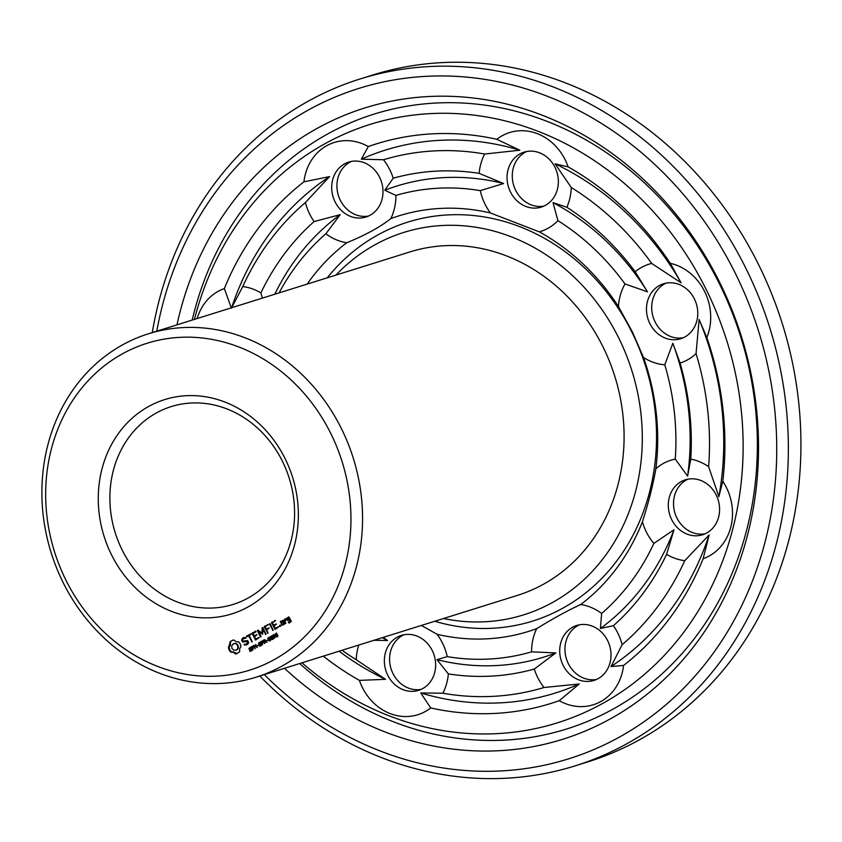 <?xml version="1.0" encoding="UTF-8"?>
<svg xmlns="http://www.w3.org/2000/svg" width="842" height="842" viewBox="0 0 842 842"><rect width="100%" height="100%" fill="white"/><g stroke="black" fill="none" stroke-linecap="round" stroke-linejoin="round"><path stroke-width="1.26" d="M335.979 275.071A200.385 176.262 72.6 0 1 619.017 338.558A200.385 176.262 72.6 0 1 612.713 544.806A200.385 176.262 72.6 0 1 443.502 618.523M148.466 333.779L409.991 251.905A179.946 158.285 72.6 0 1 603.177 347.23A179.946 158.285 72.6 0 1 517.514 595.347L255.989 677.221A179.946 158.285 72.6 0 1 51.173 552.794A179.946 158.285 72.6 0 1 148.466 333.779A179.946 158.285 72.6 0 1 341.652 429.104A179.946 158.285 72.6 0 1 255.989 677.221M327.243 277.807A209.016 183.861 72.6 0 1 632.247 332.843A209.016 183.861 72.6 0 1 621.533 554.289A209.016 183.861 72.6 0 1 434.767 621.259M307.193 284.08A217.657 191.46 72.6 0 1 346.778 242.738C365.291 235.202 379.984 227.151 390.846 218.594A217.657 191.46 72.6 0 1 490.423 212.963L539.28 231.845A217.657 191.46 72.6 0 1 618.449 306.583L632.342 331.811L643.467 357.44A217.657 191.46 72.6 0 1 655.855 468.773C653.045 484.95 648.561 502.621 642.393 521.808A217.657 191.46 72.6 0 1 580.738 604.514C568.424 610.113 553.731 618.154 536.67 628.658A217.657 191.46 72.6 0 1 437.093 634.289L421.379 625.448M331.043 433.998A171.305 150.686 72.6 0 1 197.217 675.747A171.305 150.686 72.6 0 1 66.665 410.433A171.305 150.686 72.6 0 1 331.043 433.998M197.154 318.539A51.825 45.584 72.6 0 1 224.351 288.564A293.09 257.81 72.6 0 1 303.93 181.819A51.825 45.584 72.6 0 1 326.949 145.582A51.825 45.584 72.6 0 1 368.27 146.571A293.09 257.81 72.6 0 1 496.791 139.298A51.825 45.584 72.6 0 1 537.375 133.678A51.825 45.584 72.6 0 1 568.108 166.874A293.09 257.81 72.6 0 1 670.295 263.335A51.825 45.584 72.6 0 1 704.68 291.627A51.825 45.584 72.6 0 1 706.827 337.579A293.09 257.81 72.6 0 1 722.815 481.266L718.857 496.685L708.627 466.678A51.825 45.584 72.6 0 0 690.787 459.122L687.598 476.14L675.273 459.111A238.097 209.447 72.6 0 0 664.78 364.807A51.825 45.584 72.6 0 1 643.467 357.44M664.78 364.807L672.821 343.273L680.094 363.049A51.825 45.584 72.6 0 0 696.05 353.577L699.134 319.465L706.827 337.579M618.449 306.583A51.825 45.584 72.6 0 1 624.996 283.964L647.509 291.827L635.173 271.745A51.825 45.584 72.6 0 1 651.697 263.441L681.094 282.807L670.295 263.335M694.429 299.026A28.786 25.323 72.6 0 1 680.725 338.726A28.786 25.323 72.6 0 1 647.951 318.813A28.786 25.323 72.6 0 1 663.528 283.765A28.786 25.323 72.6 0 1 694.429 299.026M655.855 468.773A51.825 45.584 72.6 0 1 675.273 459.111M722.815 481.266A51.825 45.584 72.6 0 1 730.856 526.892A51.825 45.584 72.6 0 1 703.154 558.688A293.09 257.81 72.6 0 1 623.585 665.433L611.008 666.569L622.122 644.709A51.825 45.584 72.6 0 0 613.408 625.69L600.399 628.49L601.641 613.471A238.097 209.447 72.6 0 0 653.866 543.406A51.825 45.584 72.6 0 1 642.393 521.808M653.866 543.406L673.979 529.786L666.611 554.331A51.825 45.584 72.6 0 0 684.767 560.677L709.143 534.923L703.154 558.688M718.668 516.862A28.786 25.323 72.6 0 1 702.544 534.775A28.786 25.323 72.6 0 1 669.769 514.862A28.786 25.323 72.6 0 1 685.335 479.824A28.786 25.323 72.6 0 1 711.406 487.897A28.786 25.323 72.6 0 1 718.668 516.862M580.738 604.514A51.825 45.584 72.6 0 1 601.641 613.471M623.585 665.433A51.825 45.584 72.6 0 1 600.567 701.67A51.825 45.584 72.6 0 1 559.246 700.681A293.09 257.81 72.6 0 1 430.725 707.954L420.726 692.945L442.85 693.229A51.825 45.584 72.6 0 0 448.365 673.905L436.977 659.644L447.239 656.623A238.097 209.447 72.6 0 0 531.586 651.845A51.825 45.584 72.6 0 1 536.67 628.658M531.586 651.845L555.815 652.918L534.291 669.043A51.825 45.584 72.6 0 0 544.016 687.504L579.233 683.978L559.246 700.681M598.031 678.694A28.786 25.323 72.6 0 1 593.968 680.42A28.786 25.323 72.6 0 1 561.193 660.517A28.786 25.323 72.6 0 1 576.759 625.469A28.786 25.323 72.6 0 1 608.692 643.014A28.786 25.323 72.6 0 1 598.031 678.694M437.093 634.289A51.825 45.584 72.6 0 1 447.239 656.623M430.725 707.954A51.825 45.584 72.6 0 1 390.13 713.574A51.825 45.584 72.6 0 1 359.397 680.378A293.09 257.81 72.6 0 1 323.307 656.15M358.745 645.056A51.825 45.584 72.6 0 0 356.25 659.749L385.499 679.326L359.397 680.378M383.289 637.373L387.552 640.53L374.048 640.267M403.181 689.714A28.786 25.323 72.6 0 1 384.362 661.823A28.786 25.323 72.6 0 1 401.402 635.394A28.786 25.323 72.6 0 1 434.167 655.297A28.786 25.323 72.6 0 1 418.6 690.345A28.786 25.323 72.6 0 1 403.181 689.714M262.409 298.11L260.904 292.921A51.825 45.584 72.6 0 0 242.749 286.575L231.424 308.246L224.351 288.564M279.102 292.879A238.097 209.447 72.6 0 1 325.875 233.781L340.179 214.668L314.098 221.562A51.825 45.584 72.6 0 1 305.393 202.543L329.569 176.588L303.93 181.819M346.778 242.738A51.825 45.584 72.6 0 1 325.875 233.781M390.846 218.594A51.825 45.584 72.6 0 0 395.919 195.407L384.752 190.239L393.214 178.209A51.825 45.584 72.6 0 0 383.499 159.748L361.344 159.18L368.27 146.571M344.673 163.801A28.786 25.323 72.6 0 1 348.735 162.074A28.786 25.323 72.6 0 1 381.51 181.977A28.786 25.323 72.6 0 1 365.944 217.025A28.786 25.323 72.6 0 1 334.011 199.48A28.786 25.323 72.6 0 1 344.673 163.801M395.919 195.407A238.097 209.447 72.6 0 1 480.277 190.629L503.6 183.524L479.14 173.347A51.825 45.584 72.6 0 1 484.666 154.023L519.851 150.213L496.791 139.298M490.423 212.963A51.825 45.584 72.6 0 1 480.277 190.629M539.28 231.845A51.825 45.584 72.6 0 0 557.93 220.657L553.015 202.627L566.855 207.258A51.825 45.584 72.6 0 0 571.255 187.503L555.067 163.832L568.108 166.874M539.522 152.781A28.786 25.323 72.6 0 1 558.341 180.672A28.786 25.323 72.6 0 1 541.301 207.1A28.786 25.323 72.6 0 1 508.536 187.198A28.786 25.323 72.6 0 1 524.103 152.149A28.786 25.323 72.6 0 1 539.522 152.781M557.93 220.657A238.097 209.447 72.6 0 1 624.996 283.964M285.312 459.058A112.281 98.767 72.6 0 1 197.596 617.512A112.281 98.767 72.6 0 1 112.028 443.608A112.281 98.767 72.6 0 1 285.312 459.058M230.603 641.278L228.424 647.551L229.182 650.024L230.666 652.097L233.36 652.318L235.686 654.034L239.623 651.876L239.623 648.887L241.001 646.435L240.254 643.962L238.77 641.888L236.065 641.667L233.75 639.941L230.603 641.278L231.255 641.067L230.466 641.899L230.466 644.888L229.077 647.34L229.834 649.813L231.318 651.887L234.013 652.108L237.149 653.676M242.559 638.215L241.601 639.983L242.612 642.036L247.222 641.488L247.758 642.572L245.959 644.341L244.496 644.204L244.496 645.077L247.716 644.351L248.653 642.646L247.632 640.573L243.022 641.099L242.496 640.036L243.117 638.91L246.138 638.004L244.085 637.383L242.559 638.215L243.212 638.015L242.254 639.773L243.264 641.825L247.885 641.288L248.411 642.362L247.79 643.488L245.959 644.341M251.79 649.487L251.6 650.74L249.99 651.392L249.727 650.855L250.979 650.719L251.432 649.761L249.4 649.687L248.906 648.382L250.621 647.393L249.306 648.961L251.79 649.487M249.958 649.224L250.758 648.993M250.79 647.73L249.716 648.077M250.758 649.498L249.59 649.003L250.106 647.477M251.842 649.287L250.537 649.561M250.4 650.887L252.095 650.066M253.568 646.814L252.842 650.077L251.253 646.845L252.853 646.224L253.568 646.814M251.253 646.845L252.463 646.246M246.411 636.605L248.643 635.878L252.074 641.972L249.316 635.51L251.158 634.005L246.559 636.026L246.411 636.605L247.432 636.541M255.589 631.079L252.063 633.51L255.673 639.994L259.231 637.552L255.642 639.036L254.473 636.668L256.999 634.784L254.095 635.878L252.937 633.531L255.979 631.858L255.589 631.079M257.305 647.635L254.095 645.719L255.168 648.803L253.568 645.572L254.147 645.256L256.663 647.235L255.715 644.404L257.305 647.635M258.536 645.414L257.168 645.667L258.536 645.414M261.346 644.256L261.146 645.509L259.536 646.161L259.273 645.625L260.525 645.477L260.988 644.53L258.947 644.456L258.452 643.151L260.167 642.162L258.852 643.72L261.346 644.256M259.504 643.993L260.304 643.762M260.336 642.499L259.262 642.846M260.304 644.267L259.136 643.772L259.652 642.246M261.388 644.056L260.083 644.33M259.946 645.656L261.641 644.835M263.114 641.583L262.388 644.846L260.799 641.615L262.399 640.994L263.114 641.583M260.799 641.615L262.009 641.015M262.051 633.037L257.905 630.069L257.357 630.605L260.441 636.868L261.115 636.489L258.747 631.668L262.62 634.194L262.904 629.384L265.819 634.436L262.883 627.564L262.146 627.722L262.051 633.037L262.715 632.826L262.799 627.543M268.356 624.575L264.283 626.816L267.903 633.289L266.693 629.974L269.219 628.09L266.314 629.184L265.156 626.827L268.356 624.575M267.03 642.309L264.977 641.793L264.714 643.572L263.125 640.341L265.093 639.836L265.283 641.467L267.03 642.309M263.893 640.383L264.346 639.72M267.693 640.394L266.325 640.646L267.693 640.394M269.987 638.636L270.377 640.036L268.903 640.836L267.661 638.299L269.135 637.499L269.987 638.636M269.84 640.846L268.903 640.836L269.461 640.562M272.429 637.289L272.829 638.699L271.356 639.499L270.103 636.952L271.577 636.152L272.429 637.289M272.292 639.51L271.356 639.499L271.913 639.215M274.787 635.752L275.123 637.299L273.976 638.52L274.608 636.384L273.366 637.11L272.513 635.51L273.461 634.689L274.787 635.752M273.976 638.078L275.376 637.131M270.103 623.638L269.429 624.017L273.04 630.479L270.103 623.638L273.145 630.037M275.639 620.586L271.556 622.827L275.176 629.311L278.723 626.869L275.145 628.342L273.976 625.974L276.502 624.101L273.587 625.196L272.429 622.848L275.639 620.586M280.302 625.09L280.744 625.995L279.954 626.427L279.512 625.522L280.302 625.09M284.385 624.259L282.975 620.533L280.449 621.438L281.86 625.164L284.385 624.259M277.66 635.152L277.776 636.11L276.418 636.878L275.197 635.057L275.397 633.71L276.502 633.51L275.671 635.236L276.565 634.51L277.66 635.152M284.259 619.828L283.586 620.207L285.67 623.564L285.038 621.407L286.49 619.228L285.427 618.712L284.522 620.354L284.259 619.828M288.732 616.902L286.585 618.554L287.543 620.501L289.722 619.796L290.469 621.322L288.322 622.101L289.195 623.006L291.343 621.343L288.732 616.902M194.46 319.381A313.529 275.797 72.6 0 1 429.325 113.67A313.529 275.797 72.6 0 1 706.691 290.522A313.529 275.797 72.6 0 1 651.066 668.485A313.529 275.797 72.6 0 1 301.983 662.822M699.134 319.465A284.449 250.221 72.6 0 1 718.857 496.685M696.05 353.577A275.818 242.622 72.6 0 1 708.627 466.678M680.094 363.049A255.368 224.635 72.6 0 1 690.787 459.122M672.821 343.273A246.738 217.036 72.6 0 1 687.598 476.14M553.015 202.627A246.738 217.036 72.6 0 1 647.509 291.827M566.855 207.258A255.368 224.635 72.6 0 1 635.173 271.745M571.255 187.503A275.818 242.622 72.6 0 1 651.697 263.441M555.067 163.832A284.449 250.221 72.6 0 1 681.094 282.807M683.294 337.737A28.786 25.323 72.6 0 1 653.182 317.171A28.786 25.323 72.6 0 1 666.19 283.112M709.143 534.923A284.449 250.221 72.6 0 1 611.008 666.569M684.767 560.677A275.818 242.622 72.6 0 1 622.122 644.709M666.611 554.331A255.368 224.635 72.6 0 1 613.408 625.69M673.979 529.786A246.738 217.036 72.6 0 1 600.399 628.49M705.101 533.796A28.786 25.323 72.6 0 1 675 513.231A28.786 25.323 72.6 0 1 687.998 479.172M579.233 683.978A284.449 250.221 72.6 0 1 420.726 692.945M544.016 687.504A275.818 242.622 72.6 0 1 442.85 693.229M534.291 669.043A255.368 224.635 72.6 0 1 448.365 673.905M555.815 652.918A246.738 217.036 72.6 0 1 436.977 659.644M596.525 679.441A28.786 25.323 72.6 0 1 566.424 658.876A28.786 25.323 72.6 0 1 579.422 624.817M385.499 679.326A284.449 250.221 72.6 0 1 339.105 651.203M356.25 659.749A275.818 242.622 72.6 0 1 342.041 650.287M387.552 640.53A246.738 217.036 72.6 0 1 382.331 637.668M421.168 689.366A28.786 25.323 72.6 0 1 408.412 688.082A28.786 25.323 72.6 0 1 389.678 661.728A28.786 25.323 72.6 0 1 404.065 634.731M231.592 307.751A284.449 250.221 72.6 0 1 329.569 176.588M242.749 286.575A275.818 242.622 72.6 0 1 305.393 202.543M260.904 292.921A255.368 224.635 72.6 0 1 314.098 221.562M274.808 294.226A246.738 217.036 72.6 0 1 340.179 214.668M361.344 159.18A284.449 250.221 72.6 0 1 519.851 150.213M383.499 159.748A275.818 242.622 72.6 0 1 484.666 154.023M393.214 178.209A255.368 224.635 72.6 0 1 479.14 173.347M384.752 190.239A246.738 217.036 72.6 0 1 503.6 183.524M368.501 216.047A28.786 25.323 72.6 0 1 338.695 196.386A28.786 25.323 72.6 0 1 349.904 162.169A28.786 25.323 72.6 0 1 351.409 161.411M543.869 206.122A28.786 25.323 72.6 0 1 513.757 185.556A28.786 25.323 72.6 0 1 526.766 151.497M282.544 461.5A103.65 91.168 72.6 0 1 233.192 604.409A103.65 91.168 72.6 0 1 115.217 532.733A103.65 91.168 72.6 0 1 171.263 406.591A103.65 91.168 72.6 0 1 282.544 461.5M229.813 642.099L230.466 641.899M229.992 643.625L230.645 643.425M232.918 640.109L232.192 640.425M229.813 645.088L230.466 644.888M229.277 646.424L229.929 646.224M228.424 647.551L229.077 647.34M228.708 648.824L229.361 648.614M229.182 650.024L229.834 649.813M229.845 651.119L230.498 650.919M230.666 652.097L231.318 651.887M232.024 652.003L232.676 651.803M233.36 652.318L234.013 652.108M234.602 653.003L235.255 652.803M235.686 654.034L236.339 653.834M241.601 639.983L242.254 639.773M244.327 637.405L243.212 638.015M242.612 642.036L243.264 641.825M247.222 641.488L247.885 641.288M247.758 642.572L248.411 642.362M247.127 643.698L247.79 643.488M244.306 638.268L245.99 638.152M244.906 644.246L246.548 644.993M244.106 644.604L244.759 644.404M244.496 645.077L245.148 644.867M251.232 651.119L250.484 650.877M249.99 651.392L250.642 651.192M250.948 647.687L250.369 647.877L250.948 647.687M251.053 650.687L251.632 650.508L251.053 650.687M250.19 647.498L250.758 647.266M246.559 636.026L247.211 635.826L247.064 636.394M248.643 635.878L249.295 635.678L252.168 641.52M250.779 633.868L247.211 635.826M251.526 641.751L252.168 641.551M255.757 631.142L252.716 633.3L256.168 639.72M252.2 632.931L252.853 632.731M252.063 633.51L252.716 633.3M255.158 639.794L255.81 639.594M254.095 635.878L256.621 634.647M258.852 637.426L255.642 639.036M253.568 645.572L254.231 645.372M257.947 645.73L258.399 645.14M257.168 645.667L257.82 645.456M260.778 645.888L260.041 645.646M259.536 646.161L260.189 645.961M260.494 642.446L259.915 642.635L260.494 642.446M260.599 645.456L261.178 645.277L260.599 645.456M259.736 642.267L260.304 642.036M262.146 627.722L262.778 627.532M265.283 634.215L265.914 634.015M258.073 630.184L261.083 636.636L260.441 636.868M257.357 630.605L258.01 630.395M262.904 629.384L263.557 629.174L265.925 633.984M258.747 631.668L262.799 633.889M267.977 624.438L264.935 626.606L268.009 632.847L267.356 633.068M264.42 626.237L265.072 626.038M264.283 626.816L264.935 626.606M266.314 629.184L268.84 627.953M264.977 641.793L265.577 641.604M263.125 640.341L263.778 640.141M267.114 640.709L267.567 640.12M266.325 640.646L266.977 640.436M270.493 640.646L269.556 640.636M268.314 638.089L268.84 637.278M272.945 639.299L272.008 639.288M270.756 636.752L271.292 635.931M273.166 635.31L273.703 634.615M274.366 636.91L273.271 636.268M274.629 637.868L274.103 638.036M269.429 624.017L270.082 623.806M272.492 630.258L273.134 630.058M275.26 620.459L272.219 622.617L275.66 629.037M271.703 622.249L272.355 622.049M271.556 622.827L272.219 622.617M273.587 625.196L276.123 623.964M274.65 629.111L275.313 628.911M275.145 628.342L278.355 626.743M279.512 625.522L280.312 625.101M279.555 626.069L280.165 625.311M279.954 626.427L280.586 626.237M281.86 625.164L282.87 625.09M280.302 621.996L280.954 621.796L282.512 624.964M282.617 620.407L280.954 621.796M280.449 621.438L281.102 621.228M277.481 636.72L276.586 636.331M275.671 635.236L276.881 634.436M276.144 635.657L275.85 634.847M275.808 634.121L276.597 633.026M284.522 620.354L285.606 618.796M284.27 619.859L285.775 623.133M283.586 620.207L284.238 619.996M284.964 618.965L285.564 618.775M285.143 623.364L285.775 623.175M285.575 619.701L286.375 619.565M288.901 616.965L287.238 618.354L288.553 620.438M286.733 617.996L287.385 617.786M286.585 618.554L287.238 618.354M287.543 620.501L288.196 620.301M289.722 619.796L290.374 619.586L291.122 621.112L289.153 622.038M288.669 622.806L289.68 622.733M290.469 621.322L291.122 621.112M288.322 622.101L289.322 622.596M192.197 320.086A322.17 283.396 72.6 0 1 432.251 103.25A322.17 283.396 72.6 0 1 719.91 284.807A322.17 283.396 72.6 0 1 660.76 675.01A322.17 283.396 72.6 0 1 299.71 663.538M233.813 643.635L236.202 643.498L238.107 645.288L238.402 647.961L236.918 649.94L233.876 650.277L231.982 648.487L231.687 645.814L233.813 643.635M252.442 648.298L253.274 647.319L252.179 646.803L252.442 648.298L253.758 647.677M253.389 646.456L252.442 646.688M261.988 643.067L262.82 642.088L261.725 641.572L261.988 643.067L263.304 642.446M264.272 641.72L265.125 640.783L264.114 640.267L264.272 641.72L265.598 641.109M269.324 640.562L269.861 639.425L268.366 637.847L269.019 640.404L270.577 640.036M271.766 639.215L272.313 638.078L270.819 636.499L271.471 639.057L273.018 638.689M273.724 636.668L274.418 635.984L273.218 635.184L273.492 636.678L275.102 635.868M273.218 635.184L274.366 634.942M283.144 621.091L284.312 623.48L282.344 624.396L281.175 622.017L283.144 621.091M276.818 636.51L277.281 635.373L276.323 635.047L275.829 635.542L276.565 636.478L278.049 635.805M277.386 634.752L276.323 635.047M289.416 617.66L289.985 618.807L288.017 619.733L287.459 618.575L289.416 617.66M176.967 324.854A330.801 290.995 72.6 0 1 422.158 96.946A330.801 290.995 72.6 0 1 720.078 283.186A330.801 290.995 72.6 0 1 657.402 685.577A330.801 290.995 72.6 0 1 284.491 668.295M233.16 643.835L235.002 643.299M234.35 643.498L236.202 643.498M235.55 643.698L237.286 644.183M236.634 644.383L238.107 645.288M237.455 645.488L237.833 646.835L238.496 646.635M237.833 646.835L237.749 648.161L238.402 647.961M237.749 648.161L237.212 649.308L237.865 649.108M237.212 649.308L236.265 650.14M253.137 646.477L252.179 646.803M264.62 640.131L265.219 639.941M269.261 637.594L268.366 637.847M271.703 636.247L270.819 636.499M273.713 635.142L274.25 634.973M282.48 621.301L283.659 623.68L284.312 623.48M283.659 623.68L282.344 624.396M288.764 617.86L289.332 619.007L289.985 618.807M289.332 619.007L288.017 619.733M156.77 331.18A351.251 308.972 72.6 0 1 413.811 77.264A351.251 308.972 72.6 0 1 735.919 274.513A351.251 308.972 72.6 0 1 664.927 705.596A351.251 308.972 72.6 0 1 264.283 674.621M152.276 332.579A359.881 316.571 72.6 0 1 360.155 78.948A359.881 316.571 72.6 0 1 746.528 269.619A359.881 316.571 72.6 0 1 575.191 765.841A359.881 316.571 72.6 0 1 259.799 676.031M360.155 78.948L372.732 75.012A359.881 316.571 72.6 0 1 759.105 265.683A359.881 316.571 72.6 0 1 587.779 761.905L575.191 765.841M248.906 648.382L249.558 648.172M249.4 649.687L250.053 649.487M258.452 643.151L259.104 642.941M258.947 644.456L259.599 644.256M272.945 636.91L273.597 636.71M273.366 637.11L274.018 636.91M276.418 636.878L277.071 636.668M275.902 634.889L276.555 634.689M275.397 633.71L276.05 633.5M253.105 647.877L253.663 647.698M252.758 648.129L253.41 647.919M252.737 646.656L253.337 646.477M262.651 642.646L263.209 642.467M262.304 642.899L262.957 642.688M262.283 641.425L262.883 641.246M264.651 641.52L265.304 641.309M274.239 636.363L274.892 636.152M250.895 648.94L250.242 649.14M250.663 647.74L250.011 647.951M251.379 650.613L250.727 650.824M251.232 649.34L250.579 649.55M260.441 643.709L259.789 643.909M260.21 642.509L259.557 642.72M260.925 645.382L260.273 645.593M260.788 644.109L260.125 644.319M274.692 637.857L274.039 638.057M276.892 633.363L276.229 633.563M270.187 640.341L269.535 640.541M269.145 637.583L268.493 637.783M272.64 638.994L271.977 639.204M271.598 636.236L270.945 636.447M273.997 634.931L273.345 635.131M277.597 636.278L276.944 636.489M277.207 634.752L276.555 634.952"/></g></svg>
